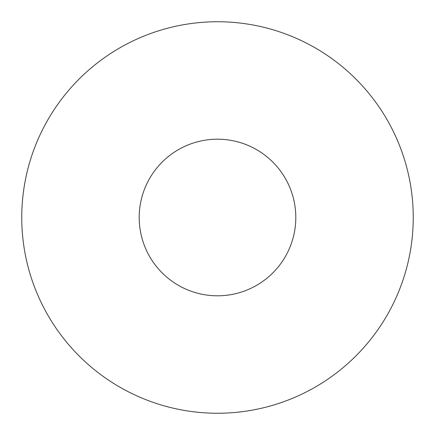 <?xml version="1.0" encoding="UTF-8"?>
<svg xmlns="http://www.w3.org/2000/svg" width="435" height="435" viewBox="0 0 435 435"><rect width="100%" height="100%" fill="white"/><g stroke="black" fill="none" stroke-linecap="round" stroke-linejoin="round"><path stroke-width="0.65" d="M413.25 217.5A195.75 195.75 0 0 1 119.625 387.025A195.75 195.75 0 0 1 119.625 47.975A195.75 195.75 0 0 1 413.25 217.5A195.75 195.75 0 0 1 119.625 387.025A195.75 195.75 0 0 1 119.625 47.975A195.75 195.75 0 0 1 413.25 217.5M295.8 217.5A78.3 78.3 0 0 1 178.35 285.311A78.3 78.3 0 0 1 178.35 149.689A78.3 78.3 0 0 1 295.8 217.5"/></g></svg>
